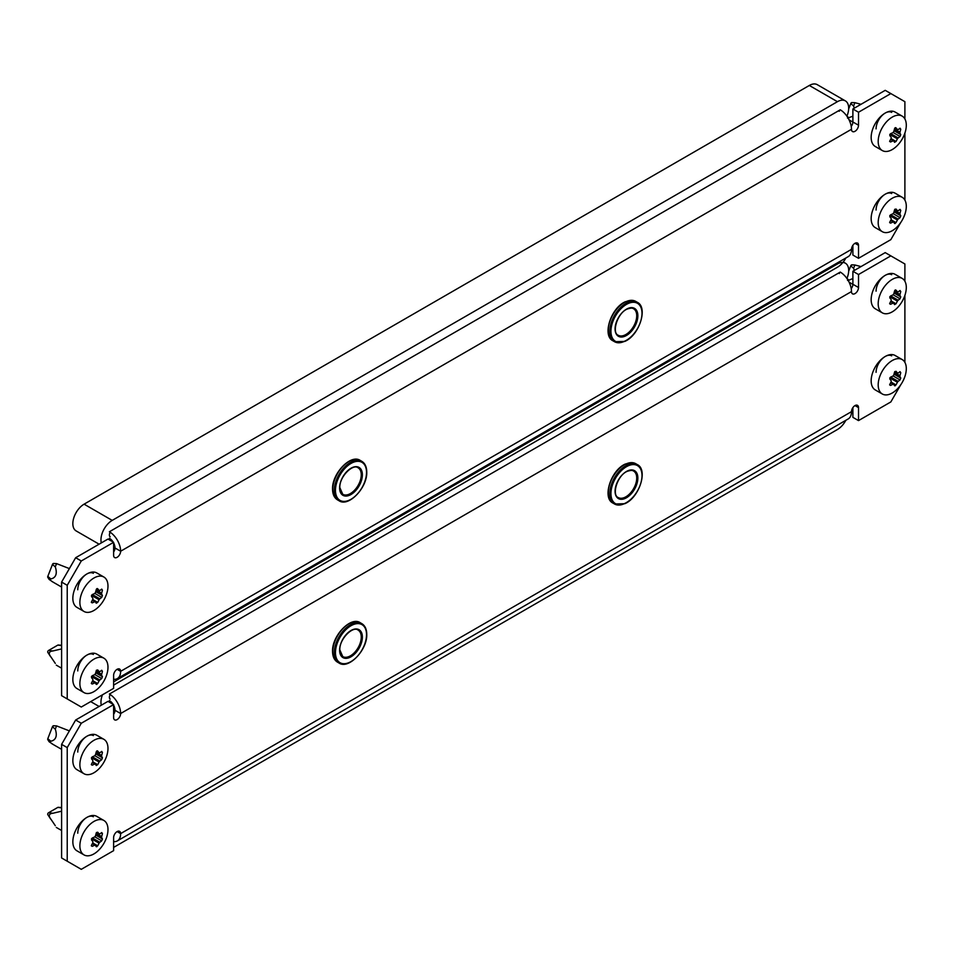 <?xml version="1.0" encoding="UTF-8"?>
<svg xmlns="http://www.w3.org/2000/svg" width="954" height="954" viewBox="0 0 954 954"><rect width="100%" height="100%" fill="white"/><g stroke="black" fill="none" stroke-linecap="round" stroke-linejoin="round"><path stroke-width="1.43" d="M876.082 128.873A12.915 7.465 -60 0 1 885.217 113.049A12.915 7.465 -60 0 1 891.68 112.405M93.361 573.318A12.915 7.465 120 0 0 86.897 573.95A12.915 7.465 120 0 0 77.763 589.775M77.763 670.924A12.915 7.465 -60 0 1 86.897 655.1A12.915 7.465 -60 0 1 93.361 654.456M891.68 193.555A12.915 7.465 120 0 0 885.217 194.199A12.915 7.465 120 0 0 876.082 210.023M852.888 245.321L852.888 255.052L858.517 258.307L858.517 245.321A4.973 2.874 120 0 0 857.479 243.043A4.973 2.874 120 0 0 854.999 243.294A4.973 2.874 120 0 0 851.481 249.376A15.896 9.182 60 0 1 848.189 256.65L117.342 678.604A15.896 9.182 -120 0 0 120.633 671.33A4.973 2.874 120 0 0 119.608 669.052A4.973 2.874 120 0 0 117.115 669.303A4.973 2.874 120 0 0 113.609 675.384L113.609 688.371L81.281 707.033L67.221 698.924L67.221 585.315L61.605 582.071L61.605 695.669L67.221 698.924M61.605 582.071L75.652 557.72L81.281 560.976L67.221 585.315M113.609 552.044A4.973 2.874 -60 0 0 115.005 547.99L120.633 551.233A15.896 9.182 -120 0 0 109.388 531.76L840.247 109.805A15.896 9.182 60 0 1 851.481 129.279L120.633 551.233A4.973 2.874 120 0 1 118.463 556.23A4.973 2.874 120 0 1 114.635 557.565A4.973 2.874 120 0 1 113.609 555.288L113.609 542.313L107.981 539.058L75.652 557.72M904.893 118.964L904.893 101.684L885.217 90.332L852.888 108.995L852.888 121.981A4.973 2.874 -60 0 1 851.23 126.381M858.517 258.307L890.845 239.633L900.683 222.592M903.486 217.727L904.893 214.256M904.893 200.101L904.893 133.107M890.845 93.575L858.517 112.238L858.517 125.224A4.973 2.874 120 0 1 856.346 130.221A4.973 2.874 120 0 1 852.518 131.557A4.973 2.874 120 0 1 851.481 129.279M113.609 542.313L81.281 560.976M852.888 108.995L858.517 112.238M113.609 679.308A15.896 9.182 -120 0 0 117.342 678.604M115.005 547.99A7.954 4.591 -120 0 0 113.609 542.886M113.109 542.015A7.954 4.591 -120 0 0 109.388 538.247M101.315 542.909A15.896 9.182 -60 0 1 112.202 520.395L837.433 101.684A15.896 9.182 -60 0 1 845.387 100.897A15.896 9.182 -60 0 1 848.678 108.184A15.896 9.182 -60 0 1 846.913 116.185M99.109 544.185L76.141 530.925A15.896 9.182 -60 0 1 73.696 518.177A15.896 9.182 -60 0 1 84.095 504.165L809.326 85.466A15.896 9.182 -60 0 1 817.268 84.667L845.387 100.897M112.202 530.138L837.433 111.427A3.971 2.29 -60 0 1 839.425 111.224M110.211 536.828A3.971 2.29 -60 0 1 110.199 532.26M114.516 545.032L113.609 545.557M845.84 258.021A15.896 9.182 -60 0 1 837.433 267.227L113.609 685.127M876.082 291.161A12.915 7.465 -60 0 1 885.217 275.348A12.915 7.465 -60 0 1 891.68 274.704M93.361 735.606A12.915 7.465 120 0 0 86.897 736.249A12.915 7.465 120 0 0 77.763 752.074M77.763 833.212A12.915 7.465 -60 0 1 86.897 817.399A12.915 7.465 -60 0 1 93.361 816.755M891.68 355.854A12.915 7.465 120 0 0 885.217 356.486A12.915 7.465 120 0 0 876.082 372.31M852.888 407.608L852.888 417.351L858.517 420.595L858.517 407.608A4.973 2.874 120 0 0 857.479 405.331A4.973 2.874 120 0 0 854.999 405.581A4.973 2.874 120 0 0 851.481 411.663A15.896 9.182 60 0 1 848.189 418.949L117.342 840.903A15.896 9.182 -120 0 0 120.633 833.617A4.973 2.874 120 0 0 119.608 831.351A4.973 2.874 120 0 0 117.115 831.59A4.973 2.874 120 0 0 113.609 837.684L113.609 850.658L81.281 869.332L67.221 861.212L67.221 747.602L61.605 744.358L61.605 857.968L67.221 861.212M61.605 744.358L75.652 720.02L81.281 723.263L67.221 747.602M113.609 714.343A4.973 2.874 -60 0 0 115.005 710.277L120.633 713.532A15.896 9.182 -120 0 0 109.388 694.047L840.247 272.093A15.896 9.182 60 0 1 851.481 291.566L120.633 713.532A4.973 2.874 120 0 1 118.463 718.529A4.973 2.874 120 0 1 114.635 719.853A4.973 2.874 120 0 1 113.609 717.587L113.609 704.601L107.981 701.357L75.652 720.02M904.893 281.251L904.893 263.984L885.217 252.619L852.888 271.282L852.888 284.268A4.973 2.874 -60 0 1 851.23 288.68M858.517 420.595L890.845 401.932L900.683 384.891M903.486 380.026L904.893 376.544M904.893 362.401L904.893 295.406M890.845 255.863L858.517 274.525L858.517 287.512A4.973 2.874 120 0 1 856.346 292.52A4.973 2.874 120 0 1 852.518 293.844A4.973 2.874 120 0 1 851.481 291.566M113.609 704.601L81.281 723.263M852.888 271.282L858.517 274.525M113.609 841.607A15.896 9.182 -120 0 0 117.342 840.903M115.005 710.277A7.954 4.591 -120 0 0 113.609 705.173M113.109 704.314A7.954 4.591 -120 0 0 109.388 700.546M113.609 681.883L837.433 263.984A15.896 9.182 -60 0 1 845.387 263.197A15.896 9.182 -60 0 1 848.678 270.471A15.896 9.182 -60 0 1 846.913 278.473L848.988 280.19L852.888 278.508M112.202 692.425L837.433 273.715A3.971 2.29 -60 0 1 839.425 273.524M101.315 705.209A15.896 9.182 -60 0 1 102.46 694.81M110.211 699.115A3.971 2.29 -60 0 1 110.199 694.548M114.516 707.319L113.609 707.844M845.84 420.309A15.896 9.182 -60 0 1 837.433 429.515L113.609 847.414M895.198 223.486L894.554 223.474A40.497 8.562 -141.2 0 0 893.731 222.079L893.004 222.008A40.497 23.373 180 0 1 890.535 223.117L889.808 222.079A40.497 31.935 -84.9 0 0 891.179 219.42L891.179 218.442A40.497 8.562 -141.2 0 0 889.808 216.725L890.535 214.841A40.497 23.373 -0 0 0 893.004 213.732L893.731 212.825A40.497 31.935 -84.9 0 0 894.554 209.844L896.009 208.998A40.497 8.562 38.8 0 1 897.392 210.715L898.119 210.786A40.497 23.373 -0 0 0 900.027 209.355L900.755 210.393A40.497 31.935 95.1 0 1 899.944 213.386L899.944 214.352A40.497 8.562 38.8 0 1 900.755 215.747L900.027 217.631A40.497 23.373 180 0 1 898.119 219.062L897.392 219.969A40.497 31.935 95.1 0 1 896.009 222.628L894.554 223.474M902.186 197.275L895.15 193.209A19.879 11.472 120 0 0 879.838 198.539A19.879 11.472 120 0 0 871.157 218.538A19.879 11.472 120 0 0 875.283 227.636L882.307 231.691A19.879 11.472 120 0 0 897.619 226.372A19.879 11.472 120 0 0 906.3 206.374A19.879 11.472 120 0 0 902.186 197.275A19.879 11.472 120 0 0 886.862 202.594A19.879 11.472 120 0 0 878.193 222.592A19.879 11.472 120 0 0 882.307 231.691M893.731 222.079L890.583 220.612M889.629 222.592L890.535 223.117L889.808 222.079M894.828 209.236L898.119 210.786M900.027 209.355L900.755 210.393L899.574 209.713M847.534 118.117L852.888 116.209M895.198 127.741L896.009 127.848A40.497 8.562 38.8 0 1 897.392 129.577L898.119 129.637A40.497 23.373 -0 0 0 900.027 128.206L900.755 129.243A40.497 31.935 95.1 0 1 899.944 132.236L899.944 133.214A40.497 8.562 38.8 0 1 900.755 134.609L900.027 136.482A40.497 23.373 180 0 1 898.119 137.913L897.392 138.819A40.497 31.935 95.1 0 1 896.009 141.478L894.554 142.325A40.497 8.562 -141.2 0 0 893.731 140.93L893.004 140.87A40.497 23.373 180 0 1 890.535 141.967L889.808 140.93A40.497 31.935 -84.9 0 0 891.179 138.27L891.179 137.293A40.497 8.562 -141.2 0 0 889.808 135.575L890.535 133.691A40.497 23.373 -0 0 0 893.004 132.594L893.731 131.676A40.497 31.935 -84.9 0 0 894.554 128.695L895.651 127.645M902.186 116.126L895.15 112.071A19.879 11.472 120 0 0 879.838 117.39A19.879 11.472 120 0 0 871.157 137.4A19.879 11.472 120 0 0 875.283 146.499L882.307 150.553A19.879 11.472 120 0 0 897.619 145.223A19.879 11.472 120 0 0 906.3 125.224A19.879 11.472 120 0 0 902.186 116.126A19.879 11.472 120 0 0 886.862 121.444A19.879 11.472 120 0 0 878.193 141.454A19.879 11.472 120 0 0 882.307 150.553M894.828 128.086L898.119 129.637M900.027 128.206L900.755 129.243L899.574 128.563M851.254 121.122L849.072 119.858M854.271 108.196L853.615 105.977L854.867 102.686L861.021 104.296M893.731 140.93L890.583 139.463M889.629 141.442L890.535 141.967L889.808 140.93M848.655 108.995L850.753 103.569A1.192 0.692 -60 0 1 852.22 102.734M96.879 684.4L96.235 684.376A40.497 8.562 -141.2 0 0 95.424 682.981L94.684 682.921A40.497 23.373 180 0 1 92.216 684.018L91.489 682.981A40.497 31.935 -84.9 0 0 92.86 680.321L92.86 679.343A40.497 8.562 -141.2 0 0 91.489 677.626L92.216 675.742A40.497 23.373 -0 0 0 94.684 674.645L95.424 673.727A40.497 31.935 -84.9 0 0 96.235 670.745L97.69 669.899A40.497 8.562 38.8 0 1 99.073 671.628L99.8 671.688A40.497 23.373 -0 0 0 101.708 670.257L102.436 671.294A40.497 31.935 95.1 0 1 101.625 674.287L101.625 675.265A40.497 8.562 38.8 0 1 102.436 676.66L101.708 678.532A40.497 23.373 180 0 1 99.8 679.963L99.073 680.87A40.497 31.935 95.1 0 1 97.69 683.529L96.235 684.376M103.867 658.177L96.843 654.122A19.879 11.472 120 0 0 81.519 659.441A19.879 11.472 120 0 0 72.85 679.439A19.879 11.472 120 0 0 76.964 688.549L83.988 692.604A19.879 11.472 120 0 0 99.311 687.274A19.879 11.472 120 0 0 107.981 667.275A19.879 11.472 120 0 0 103.867 658.177A19.879 11.472 120 0 0 88.555 663.495A19.879 11.472 120 0 0 79.874 683.505A19.879 11.472 120 0 0 83.988 692.604M95.424 682.981L92.264 681.514M91.31 683.493L92.216 684.018L91.489 682.981M55.296 663.388L47.807 652.333A1.192 0.692 -60 0 1 48.547 650.473L57.789 645.131A1.192 0.692 -60 0 1 58.54 645.214M61.605 645.262L58.194 645.011M50.669 656.805C48.296 653.24 49.048 651.284 52.947 650.95L61.605 648.911M96.509 670.137L99.8 671.688M101.708 670.257L102.436 671.294L101.255 670.614M48.141 577.552A1.192 0.692 -60 0 1 47.807 576.395L52.434 564.482A1.192 0.692 -60 0 1 53.901 563.635M52.947 582.023L49.143 579.448L52.506 578.446C56.286 576.693 57.216 572.841 55.296 566.879L56.548 563.599L69.38 568.596M96.879 588.642L97.69 588.749A40.497 8.562 38.8 0 1 99.073 590.478L99.8 590.538A40.497 23.373 -0 0 0 101.708 589.119L102.436 590.156A40.497 31.935 95.1 0 1 101.625 593.138L101.625 594.115A40.497 8.562 38.8 0 1 102.436 595.511L101.708 597.395A40.497 23.373 180 0 1 99.8 598.814L99.073 599.732A40.497 31.935 95.1 0 1 97.69 602.391L96.235 603.226A40.497 8.562 -141.2 0 0 95.424 601.831L94.684 601.771A40.497 23.373 180 0 1 92.216 602.868L91.489 601.831A40.497 31.935 -84.9 0 0 92.86 599.172L92.86 598.194A40.497 8.562 -141.2 0 0 91.489 596.477L92.216 594.592A40.497 23.373 -0 0 0 94.684 593.495L95.424 592.589A40.497 31.935 -84.9 0 0 96.235 589.596L97.332 588.546M103.867 577.027L96.843 572.972A19.879 11.472 120 0 0 81.519 578.291A19.879 11.472 120 0 0 72.85 598.301A19.879 11.472 120 0 0 76.964 607.4L83.988 611.454A19.879 11.472 120 0 0 99.311 606.124A19.879 11.472 120 0 0 107.981 586.126A19.879 11.472 120 0 0 103.867 577.027A19.879 11.472 120 0 0 88.555 582.357A19.879 11.472 120 0 0 79.874 602.356A19.879 11.472 120 0 0 83.988 611.454M96.509 589L99.8 590.538M101.708 589.119L102.436 590.156L101.255 589.477M95.424 601.831L92.264 600.376M91.31 602.356L92.216 602.868L91.489 601.831M96.879 846.687L96.235 846.675A40.497 8.562 -141.2 0 0 95.424 845.28L94.684 845.208A40.497 23.373 180 0 1 92.216 846.305L91.489 845.268A40.497 31.935 -84.9 0 0 92.86 842.609L92.86 841.643A40.497 8.562 -141.2 0 0 91.489 839.914L92.216 838.029A40.497 23.373 -0 0 0 94.684 836.932L95.424 836.026A40.497 31.935 -84.9 0 0 96.235 833.033L97.69 832.198A40.497 8.562 38.8 0 1 99.073 833.915L99.8 833.975A40.497 23.373 -0 0 0 101.708 832.556L102.436 833.593A40.497 31.935 95.1 0 1 101.625 836.575L101.625 837.552A40.497 8.562 38.8 0 1 102.436 838.948L101.708 840.832A40.497 23.373 180 0 1 99.8 842.263L99.073 843.169A40.497 31.935 95.1 0 1 97.69 845.828L96.235 846.675M103.867 820.464L96.843 816.409A19.879 11.472 120 0 0 81.519 821.74A19.879 11.472 120 0 0 72.85 841.738A19.879 11.472 120 0 0 76.964 850.837L83.988 854.891A19.879 11.472 120 0 0 99.311 849.573A19.879 11.472 120 0 0 107.981 829.563A19.879 11.472 120 0 0 103.867 820.464A19.879 11.472 120 0 0 88.555 825.794A19.879 11.472 120 0 0 79.874 845.793A19.879 11.472 120 0 0 83.988 854.891M95.424 845.28L92.264 843.813M91.31 845.793L92.216 846.305L91.489 845.268M55.296 825.675L47.807 814.621A1.192 0.692 -60 0 1 48.547 812.76L57.789 807.418A1.192 0.692 -60 0 1 58.54 807.501M61.605 807.549L58.194 807.311M50.669 819.092C48.296 815.527 49.048 813.583 52.947 813.249L61.605 811.198M96.509 832.437L99.8 833.975M101.708 832.556L102.436 833.593L101.255 832.914M50.383 818.639L47.807 814.644A1.192 0.692 -60 0 1 47.807 814.621M48.141 739.839A1.192 0.692 -60 0 1 47.807 738.694L52.434 726.769A1.192 0.692 -60 0 1 53.901 725.922M52.947 744.323L49.143 741.747L52.506 740.733C56.286 738.98 57.216 735.129 55.296 729.166L56.548 725.887L69.38 730.883M96.879 750.941L97.69 751.048A40.497 8.562 38.8 0 1 99.073 752.766L99.8 752.837A40.497 23.373 -0 0 0 101.708 751.406L102.436 752.444A40.497 31.935 95.1 0 1 101.625 755.437L101.625 756.403A40.497 8.562 38.8 0 1 102.436 757.798L101.708 759.682A40.497 23.373 180 0 1 99.8 761.113L99.073 762.019A40.497 31.935 95.1 0 1 97.69 764.679L96.235 765.525A40.497 8.562 -141.2 0 0 95.424 764.13L94.684 764.059A40.497 23.373 180 0 1 92.216 765.168L91.489 764.13A40.497 31.935 -84.9 0 0 92.86 761.471L92.86 760.493A40.497 8.562 -141.2 0 0 91.489 758.776L92.216 756.892A40.497 23.373 -0 0 0 94.684 755.783L95.424 754.876A40.497 31.935 -84.9 0 0 96.235 751.895L97.332 750.834M103.867 739.314L96.843 735.26A19.879 11.472 120 0 0 81.519 740.59A19.879 11.472 120 0 0 72.85 760.588A19.879 11.472 120 0 0 76.964 769.687L83.988 773.742A19.879 11.472 120 0 0 99.311 768.423A19.879 11.472 120 0 0 107.981 748.425A19.879 11.472 120 0 0 103.867 739.314A19.879 11.472 120 0 0 88.555 744.645A19.879 11.472 120 0 0 79.874 764.643A19.879 11.472 120 0 0 83.988 773.742M96.509 751.287L99.8 752.837M101.708 751.406L102.436 752.444L101.255 751.764M95.424 764.13L92.264 762.663M91.31 764.643L92.216 765.168L91.489 764.13M847.534 280.404L848.988 280.19M895.198 290.028L896.009 290.147A40.497 8.562 38.8 0 1 897.392 291.864L898.119 291.924A40.497 23.373 -0 0 0 900.027 290.505L900.755 291.542A40.497 31.935 95.1 0 1 899.944 294.524L899.944 295.501A40.497 8.562 38.8 0 1 900.755 296.897L900.027 298.781A40.497 23.373 180 0 1 898.119 300.212L897.392 301.118A40.497 31.935 95.1 0 1 896.009 303.777L894.554 304.624A40.497 8.562 -141.2 0 0 893.731 303.229L893.004 303.157A40.497 23.373 180 0 1 890.535 304.266L889.808 303.217A40.497 31.935 -84.9 0 0 891.179 300.558L891.179 299.592A40.497 8.562 -141.2 0 0 889.808 297.863L890.535 295.978A40.497 23.373 -0 0 0 893.004 294.881L893.731 293.975A40.497 31.935 -84.9 0 0 894.554 290.982L895.651 289.933M902.186 278.413L895.15 274.358A19.879 11.472 120 0 0 879.838 279.689A19.879 11.472 120 0 0 871.157 299.687A19.879 11.472 120 0 0 875.283 308.786L882.307 312.84A19.879 11.472 120 0 0 897.619 307.522A19.879 11.472 120 0 0 906.3 287.512A19.879 11.472 120 0 0 902.186 278.413A19.879 11.472 120 0 0 886.862 283.743A19.879 11.472 120 0 0 878.193 303.742A19.879 11.472 120 0 0 882.307 312.84M894.828 290.386L898.119 291.924M900.027 290.505L900.755 291.542L899.574 290.863M851.254 283.421L849.072 282.145M854.271 270.483L853.615 268.265L854.867 264.985L861.021 266.595M893.731 303.229L890.583 301.762M889.629 303.742L890.535 304.266L889.808 303.217M848.655 271.282L850.753 265.868A1.192 0.692 -60 0 1 852.22 265.021M895.198 385.786L894.554 385.762A40.497 8.562 -141.2 0 0 893.731 384.367L893.004 384.307A40.497 23.373 180 0 1 890.535 385.404L889.808 384.367A40.497 31.935 -84.9 0 0 891.179 381.707L891.179 380.729A40.497 8.562 -141.2 0 0 889.808 379.012L890.535 377.128A40.497 23.373 -0 0 0 893.004 376.031L893.731 375.125A40.497 31.935 -84.9 0 0 894.554 372.132L896.009 371.285A40.497 8.562 38.8 0 1 897.392 373.014L898.119 373.074A40.497 23.373 -0 0 0 900.027 371.643L900.755 372.692A40.497 31.935 95.1 0 1 899.944 375.673L899.944 376.651A40.497 8.562 38.8 0 1 900.755 378.046L900.027 379.93A40.497 23.373 180 0 1 898.119 381.35L897.392 382.256A40.497 31.935 95.1 0 1 896.009 384.927L894.554 385.762M902.186 359.563L895.15 355.508A19.879 11.472 120 0 0 879.838 360.827A19.879 11.472 120 0 0 871.157 380.837A19.879 11.472 120 0 0 875.283 389.936L882.307 393.99A19.879 11.472 120 0 0 897.619 388.66A19.879 11.472 120 0 0 906.3 368.661A19.879 11.472 120 0 0 902.186 359.563A19.879 11.472 120 0 0 886.862 364.881A19.879 11.472 120 0 0 878.193 384.891A19.879 11.472 120 0 0 882.307 393.99M893.731 384.367L890.583 382.912M889.629 384.891L890.535 385.404L889.808 384.367M894.828 371.535L898.119 373.074M900.027 371.643L900.755 372.692L899.574 372M117.115 669.303L120.633 671.33L851.481 249.376M854.999 243.294L858.517 245.321M852.888 121.981L858.517 125.224M809.326 85.466L837.433 101.684M84.095 504.165L112.202 520.395M361.804 461.331C365.048 463.322 366.694 466.9 366.753 472.075C367.445 487.601 348.592 507.433 339.052 500.755A22.753 13.141 -60 0 1 334.341 490.332A22.753 13.141 -60 0 1 344.275 467.436A22.753 13.141 -60 0 1 361.804 461.331L360.266 460.436A22.753 13.141 120 0 0 342.724 466.542A22.753 13.141 120 0 0 332.791 489.438A22.753 13.141 120 0 0 337.501 499.86C334.27 497.869 332.624 494.291 332.552 489.116C331.873 473.589 350.726 453.758 360.266 460.436M335.462 490.332A21.966 12.676 120 0 0 350.989 499.3A21.966 12.676 120 0 0 366.527 472.397A21.966 12.676 120 0 0 350.989 463.441A21.966 12.676 120 0 0 335.462 490.332M362.377 474.794A16.099 9.29 -60 0 1 350.989 494.518A16.099 9.29 -60 0 1 339.612 487.947A16.099 9.29 -60 0 1 350.989 468.223A16.099 9.29 -60 0 1 362.377 474.794M342.772 494.303A15.3 8.836 120 0 0 354.566 490.201A15.3 8.836 120 0 0 361.256 474.794A15.3 8.836 120 0 0 358.084 467.794C352.956 463.358 339.183 476.905 339.839 487.613L342.772 494.303M332.791 488.794A21.966 12.676 -60 0 1 348.604 461.736M624.417 341.365A22.753 13.141 -60 0 1 614.531 341.711A22.753 13.141 -60 0 1 611.335 322.512A22.753 13.141 -60 0 1 627.398 302.633A22.753 13.141 -60 0 1 637.284 302.287L635.734 301.392A22.753 13.141 120 0 0 625.848 301.738A22.753 13.141 120 0 0 609.797 321.617A22.753 13.141 120 0 0 612.981 340.816C601.867 335.689 611.061 307.593 625.454 301.702L635.734 301.392M627.911 303.634A21.966 12.676 120 0 0 611.001 329.595A21.966 12.676 120 0 0 625.025 341.007A21.966 12.676 120 0 0 641.935 315.058A21.966 12.676 120 0 0 627.911 303.634M608.27 330.072A21.966 12.676 -60 0 1 624.071 302.692M625.419 336.023A16.099 9.29 -60 0 1 615.127 327.651A16.099 9.29 -60 0 1 627.517 308.631A16.099 9.29 -60 0 1 637.809 317.002A16.099 9.29 -60 0 1 625.419 336.023M633.563 308.75C632.979 307.82 630.892 307.903 627.303 309.024C617.345 312.876 611.454 332.922 618.252 335.259A15.3 8.836 120 0 0 624.906 335.021A15.3 8.836 120 0 0 635.698 321.653A15.3 8.836 120 0 0 633.563 308.75A15.3 8.836 120 0 0 627.505 308.714M117.115 831.59L120.633 833.617L851.481 411.663M854.999 405.581L858.517 407.608M852.888 284.268L858.517 287.512M361.804 623.63C365.048 625.621 366.694 629.199 366.753 634.374C367.445 649.901 348.592 669.732 339.052 663.042A22.753 13.141 -60 0 1 334.341 652.631A22.753 13.141 -60 0 1 344.275 629.723A22.753 13.141 -60 0 1 361.804 623.63L360.266 622.735A22.753 13.141 120 0 0 342.724 628.829A22.753 13.141 120 0 0 332.791 651.737A22.753 13.141 120 0 0 337.501 662.159C334.27 660.168 332.624 656.579 332.552 651.415C331.873 635.889 350.726 616.057 360.266 622.735M335.462 652.631A21.966 12.676 120 0 0 350.989 661.599A21.966 12.676 120 0 0 366.527 634.696A21.966 12.676 120 0 0 350.989 625.729A21.966 12.676 120 0 0 335.462 652.631M362.377 637.093A16.099 9.29 -60 0 1 350.989 656.805A16.099 9.29 -60 0 1 339.612 650.234A16.099 9.29 -60 0 1 350.989 630.511A16.099 9.29 -60 0 1 362.377 637.093M342.772 656.591A15.3 8.836 120 0 0 354.566 652.488A15.3 8.836 120 0 0 361.256 637.093A15.3 8.836 120 0 0 358.084 630.081C352.956 625.645 339.183 639.192 339.839 649.912L342.772 656.591M332.791 651.081A21.966 12.676 -60 0 1 348.604 624.023M624.417 503.652A22.753 13.141 -60 0 1 614.531 503.998A22.753 13.141 -60 0 1 611.335 484.799A22.753 13.141 -60 0 1 627.398 464.932A22.753 13.141 -60 0 1 637.284 464.586L635.734 463.692A22.753 13.141 120 0 0 625.848 464.038A22.753 13.141 120 0 0 609.797 483.905A22.753 13.141 120 0 0 612.981 503.104C601.867 497.976 611.061 469.881 625.454 463.99L635.734 463.692M627.911 465.934A21.966 12.676 120 0 0 611.001 491.882A21.966 12.676 120 0 0 625.025 503.307A21.966 12.676 120 0 0 641.935 477.346A21.966 12.676 120 0 0 627.911 465.934M608.27 492.359A21.966 12.676 -60 0 1 624.071 464.98M625.419 498.31A16.099 9.29 -60 0 1 615.127 489.939A16.099 9.29 -60 0 1 627.517 470.918A16.099 9.29 -60 0 1 637.809 479.29A16.099 9.29 -60 0 1 625.419 498.31M633.563 471.037C632.979 470.107 630.892 470.203 627.303 471.312C617.345 475.164 611.454 495.221 618.252 497.547A15.3 8.836 120 0 0 624.906 497.308A15.3 8.836 120 0 0 635.698 483.952A15.3 8.836 120 0 0 633.563 471.037A15.3 8.836 120 0 0 627.505 471.002M893.612 221.96L890.75 220.302L893.457 221.912M894.458 210.214L899.944 213.386M899.944 214.352L894.244 211.061M894.017 211.86L900.755 215.747M890.69 214.769L898.119 219.062M900.027 217.631L893.135 213.66M897.392 219.969L889.772 215.58M891.024 219.754L896.009 222.628M848.988 117.891L846.925 116.161M894.458 129.064L899.944 132.236M899.944 133.214L894.244 129.911M894.017 130.71L900.755 134.609M890.69 133.632L898.119 137.913M900.027 136.482L893.135 132.511M897.392 138.819L889.772 134.431M891.024 138.604L896.009 141.478M893.612 140.81L890.75 139.153L893.457 140.763M853.615 105.977L850.753 103.569M95.305 682.861L92.431 681.204L95.138 682.814M96.139 671.115L101.625 674.287M101.625 675.265L95.925 671.962M95.698 672.761L102.436 676.66M92.371 675.682L99.8 679.963M101.708 678.532L94.828 674.561M99.073 680.87L91.453 676.481M92.705 680.655L97.69 683.529M61.605 645.548L57.789 645.131M52.947 650.95L48.547 650.473M50.383 656.352L47.807 652.345M50.669 578.804L47.807 576.395M96.139 589.977L101.625 593.138M101.625 594.115L95.925 590.824M95.698 591.623L102.436 595.511M92.371 594.533L99.8 598.814M101.708 597.395L94.828 593.412M99.073 599.732L91.453 595.332M92.705 599.506L97.69 602.391M92.407 600.102L95.138 601.676M55.296 566.879L52.434 564.482M95.305 845.161L92.431 843.503L95.138 845.113M96.139 833.414L101.625 836.575M101.625 837.552L95.925 834.261M95.698 835.06L102.436 838.948M92.371 837.97L99.8 842.263M101.708 840.832L94.828 836.849M99.073 843.169L91.453 838.769M92.705 842.942L97.69 845.828M61.605 807.847L57.789 807.418M52.947 813.249L48.547 812.76M50.669 741.091L47.807 738.694M96.139 752.265L101.625 755.437M101.625 756.403L95.925 753.111M95.698 753.91L102.436 757.798M92.371 756.82L99.8 761.113M101.708 759.682L94.828 755.711M99.073 762.019L91.453 757.619M92.705 761.793L97.69 764.679M95.305 764.011L92.431 762.353L95.138 763.963M55.296 729.166L52.434 726.769M894.458 291.364L899.944 294.524M899.944 295.501L894.244 292.21M894.017 293.009L900.755 296.897M890.69 295.919L898.119 300.212M900.027 298.781L893.135 294.798M897.392 301.118L889.772 296.718M891.024 300.892L896.009 303.777M893.612 303.11L890.75 301.452L893.457 303.062M853.615 268.265L850.753 265.868M893.612 384.259L890.75 382.602L893.457 384.212M894.458 372.501L899.944 375.673M899.944 376.651L894.244 373.36M894.017 374.159L900.755 378.046M890.69 377.068L898.119 381.35M900.027 379.93L893.135 375.948M897.392 382.256L889.772 377.867M891.024 382.041L896.009 384.927M339.052 500.755L337.501 499.86M612.981 340.816L614.531 341.711L624.81 341.401C639.192 335.51 648.398 307.426 637.284 302.287M845.387 263.197L843.264 261.968M99.109 706.473L90.678 701.607M339.052 663.042L337.501 662.159M612.981 503.104L614.531 503.998L624.81 503.7C639.192 497.809 648.398 469.714 637.284 464.586M894.804 209.272L897.535 210.846M850.181 120.526L852.888 122.088M894.804 128.122L897.535 129.708M851.886 102.555L854.867 102.686M56.298 665.141L61.605 668.205M96.485 670.173L99.216 671.759M51.862 581.427L61.605 587.056M96.485 589.035L99.216 590.609M92.431 600.066L95.305 601.724M47.807 577.349L49.143 579.448M53.567 563.456L56.548 563.599M56.298 827.428L61.605 830.493M96.485 832.472L99.216 834.046M51.862 743.726L61.605 749.343M96.485 751.323L99.216 752.897M47.807 739.648L49.143 741.747M53.567 725.744L56.548 725.887M850.181 282.825L852.888 284.387M894.804 290.421L897.535 291.996M851.886 264.842L854.867 264.985M894.804 371.559L897.535 373.145"/></g></svg>
